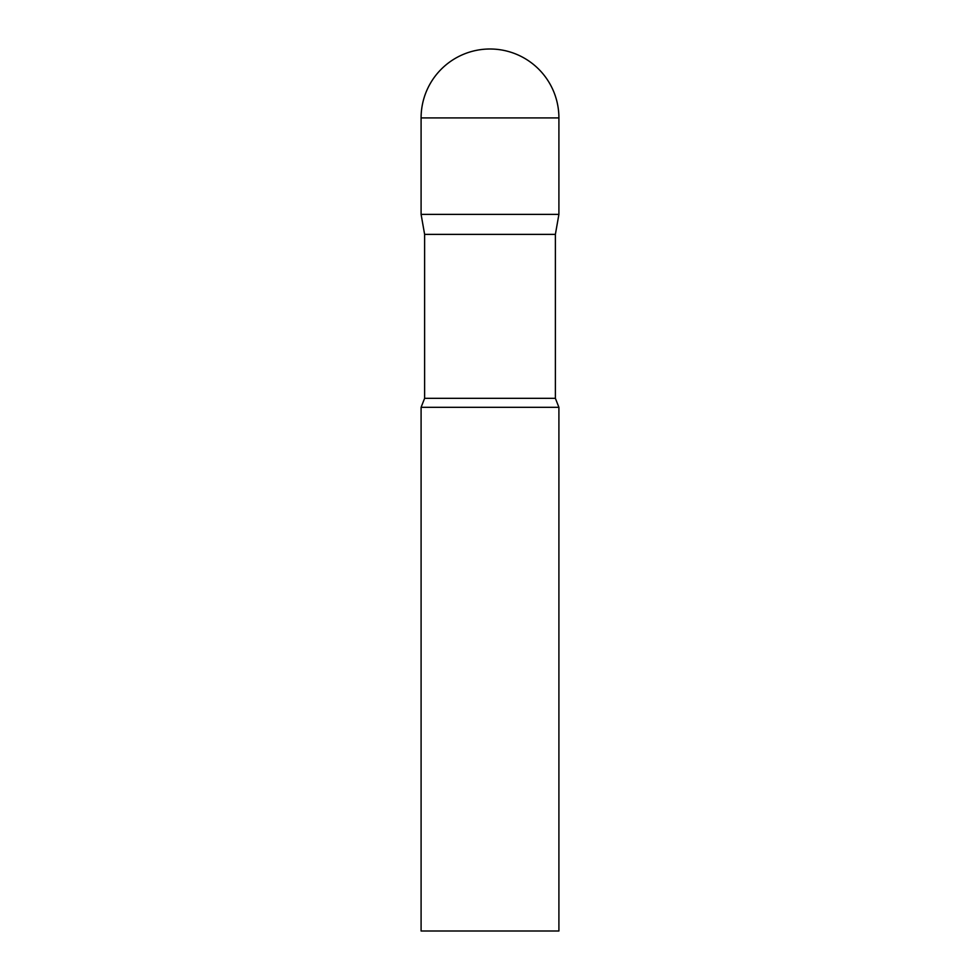 <?xml version="1.0" encoding="UTF-8"?>
<svg xmlns="http://www.w3.org/2000/svg" width="980" height="980" viewBox="0 0 980 980"><rect width="100%" height="100%" fill="white"/><g stroke="black" fill="none" stroke-linecap="round" stroke-linejoin="round"><path stroke-width="0.73" stroke-dasharray="4.9 3.68" d="M558.906 214.375L421.094 214.375L558.906 214.375M424.622 234.379L555.378 234.379M421.094 407.313L558.906 407.313M421.094 931L558.906 931M558.906 117.906L421.094 117.906M424.622 398.321L555.378 398.321"/><path stroke-width="1.47" d="M555.378 234.379L555.378 398.321L424.622 398.321L424.622 234.379L555.378 234.379L558.906 214.375L421.094 214.375L558.906 214.375L558.906 117.906A68.906 68.906 0 0 0 490 49A68.906 68.906 0 0 0 421.094 117.906L558.906 117.906M424.622 234.379L421.094 214.375L421.094 117.906M490 407.313L421.094 407.313L421.094 931L558.906 931L558.906 407.313L490 407.313M424.622 398.321L421.094 407.313M555.378 398.321L558.906 407.313"/></g></svg>

